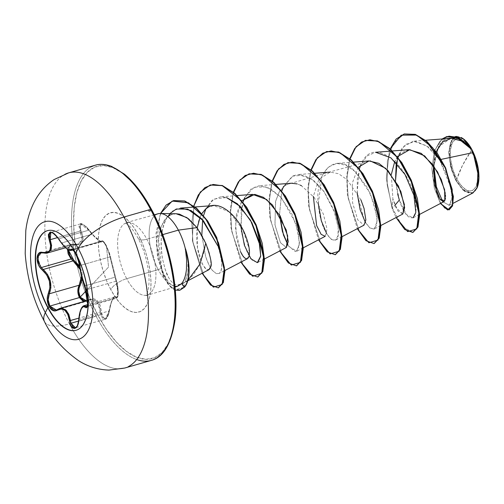 <?xml version="1.0" encoding="UTF-8"?>
<svg xmlns="http://www.w3.org/2000/svg" width="504" height="504" viewBox="0 0 504 504"><rect width="100%" height="100%" fill="white"/><g stroke="black" fill="none" stroke-linecap="round" stroke-linejoin="round"><path stroke-width="0.38" stroke-dasharray="2.52 1.89" d="M47.559 230.649A51.824 23.171 74 0 1 75.94 253.153A51.824 23.171 -106 0 0 45.776 231.38M41.145 252.901L43.508 252.907L73.382 244.32L77.981 244.201L82.108 239.501L80.123 231.109L81.031 230.826L80.123 231.109L80.382 223.908L88.773 230.183L89.095 229.937L93.744 235.651L98.129 239.967L101.178 242.09L102.545 241.63C101.058 243.243 96.566 239.35 89.063 229.963C81.698 222.176 79.021 222.459 81.031 230.826C85.018 240.597 82.656 245.221 73.949 244.698A0.762 0.498 100.8 0 0 73.382 244.32L71.316 244.257L69.558 244.976L67.479 249.373L70.818 244.371L73.382 244.32A0.762 0.498 -79.2 0 1 73.949 244.698L68.336 249.927L69.968 245.631L71.757 244.711L79.052 244.459L80.993 243.369L82.354 241.662L83.009 239.438L82.958 236.817L80.117 228.337L79.871 226.233L81.446 224.154L85.044 225.672L87.104 227.588L92.062 234.221L61.734 242.934L58.899 238.764L88.773 230.183L92.062 234.221L101.153 241.826L101.921 240.962C102.57 240.225 103.944 241.599 106.054 245.083L110.332 256.259A0.762 0.611 168.9 0 1 109.954 256.914L115.013 277.2L84.691 285.913L80.609 269.779L80.079 265.501L109.954 256.914L116.033 281.219L117.842 291.677L116.594 298.229L114.351 296.976L111.529 301.304L108.99 311.006L79.115 319.593L77.95 324.834L77.194 326.283L75.436 327.783M76.375 327.518L104.945 319.309L100.768 314.666L78.593 321.042L100.768 314.666L102.658 318.553L105.273 319.183L107.635 316.285L108.99 311.006L105.273 319.183M83.822 301.518L86.178 301.48L56.549 309.985M82.228 279.216L82.398 275.606L81.85 271.908L79.745 266.742L82.247 279.084M57.494 309.513A0.762 0.567 -124 0 1 57.651 309.443L87.526 300.856A0.762 0.529 57.9 0 0 87.853 300.359A0.762 0.529 -122.1 0 1 87.526 300.856L89.983 299.748L92.182 299.433L96.44 301.052L99.257 305.569L100.346 311.951L78.87 318.125L100.346 311.951L100.768 314.666L100.346 311.951L101.291 311.818C103.679 321.029 106.357 320.739 109.311 310.943C111.592 299.344 113.954 294.714 116.405 297.051C118.579 300.567 118.805 287.601 116.676 281.673L110.294 256.139L106.394 245.732C104.328 242.103 103.043 240.736 102.545 241.63L103.005 241.347L103.881 241.977L106.394 245.732L108.562 267.038L86.064 290.877L108.562 267.038L106.394 245.732L109.752 253.978L117.287 284.099L118.22 293L117.627 296.919L117.048 297.486L114.742 296.295L112.833 298.689L110.83 303.943L108.688 313.872L107.717 316.323L105.103 318.711L102.551 316.896L101.701 314.635L100.05 305.147L98.784 302.482L97.064 300.441L94.972 299.174L92.635 298.721L87.822 300.163C95.565 296.762 100.05 300.649 101.291 311.818L100.346 311.951L97.36 302.003L89.989 299.748L86.171 301.48L83.16 301.298M44.585 321.804A40.61 15.674 151.9 0 0 69.413 323.864A101.531 45.392 -106 0 0 128.514 366.521A101.531 45.392 74 0 1 69.413 323.864A101.531 45.392 74 0 1 64.833 174.39A101.531 45.392 -106 0 0 69.413 323.864A40.61 15.674 -28.1 0 1 44.585 321.804M471.372 150.614L462.527 165.331L456.807 179.159C464.524 191.621 470.881 194.223 475.877 186.965C479.928 181.112 477.679 161.223 471.372 150.614A27.134 12.127 -106 0 0 452.302 142.802A27.134 12.127 -106 0 0 456.807 179.159A203.062 78.366 -28.1 0 1 462.527 165.331A203.062 78.366 -28.1 0 1 471.372 150.614L475.329 160.146L477.578 170.402L477.767 179.821L475.877 186.965L472.191 190.745L467.277 190.588L461.872 186.518L456.807 179.159L452.85 169.621L450.601 159.365L450.412 149.946L452.302 142.802L455.988 139.022L460.902 139.18L466.307 143.249L471.372 150.614M472.859 192.975L462.943 190.115L455.837 180.489L464.568 191.438L473.017 192.893M463.207 138.745A29.093 13.009 -106 0 0 461.28 137.592A29.093 13.009 -106 0 0 449.474 148.384A29.093 13.009 -106 0 0 456.277 180.193A29.093 13.009 -106 0 0 477.181 187.589M71.058 323.392L96.069 316.203A101.531 45.392 -106 0 0 136.704 359.541A101.531 45.392 74 0 1 96.069 316.203A101.531 45.392 74 0 1 91.495 166.729A101.531 45.392 -106 0 0 96.069 316.203L69.413 323.864M122.825 173.464L112.902 167.674L103.427 165.52L94.771 167.095L87.261 172.337L81.188 181.037L76.784 192.862L74.214 207.364L73.59 223.978L74.926 242.071L78.17 260.946L83.204 279.877L89.825 298.141L97.789 315.031A100.006 44.711 -106 0 0 168.097 343.804A100.006 44.711 -106 0 0 151.496 209.809L142.5 194.947L132.823 182.668M156.511 214.357A37.542 16.783 -106 0 0 158.206 269.627L126.68 278.687A14.099 5.443 151.9 0 0 110.773 289.586A51.647 23.09 -106 0 0 147.08 304.447A51.647 23.09 -106 0 0 138.505 235.255A51.647 23.09 -106 0 0 102.199 220.393A51.647 23.09 -106 0 0 110.773 289.586A14.099 5.443 -28.1 0 1 126.68 278.687A37.542 16.783 74 0 1 124.992 223.417A37.542 16.783 74 0 1 146.847 239.186A14.099 5.443 -28.1 0 1 138.228 238.474A14.099 5.443 151.9 0 0 146.847 239.186A37.542 16.783 74 0 1 148.535 294.462A37.542 16.783 74 0 1 126.68 278.687L158.206 269.627A37.542 16.783 74 0 1 158.287 213.696M184.306 282.605L193.316 275.033L199.975 264.071L204.221 251.32L205.764 243.281C203.043 236.861 200.126 231.638 197.001 227.619M185.73 279.644L187.929 271.385L187.834 260.675L185.485 248.705C187.772 258.363 188.654 265.072 188.124 268.846C187.715 275.285 186.291 279.84 183.859 282.524L181.919 284.243L177.452 285.119L183.185 283.179M176.11 213.721L171.165 214.609C169.728 214.767 167.486 216.588 164.436 220.065L160.007 229.692L158.18 242.09C158.206 253.065 159.365 261.765 161.658 268.191L163.567 273.546L168.178 281.717M162.735 234.625L146.847 239.186L162.735 234.625M181.566 283.576C178.492 286.625 178.996 285.466 177.918 286.171L176.23 286.48L173.76 286.102L171.133 284.697A37.542 16.783 74 0 1 158.206 269.627A37.542 16.783 -106 0 0 171.133 284.697L174.957 286.404M473.18 152.592L471.757 149.512M450.998 138.304L438.801 146.444L433.32 165.312L436.206 151.691M443.967 201.625L444.572 201.083M444.862 200.598L445.297 199.244M445.448 198.204L445.517 196.541M445.46 195.206L445.252 193.202M408.901 149.701L400.793 153.052L394.808 161.267L397.448 156.668M402.809 214.011L397.94 211.025L392.887 198.96L391.325 174.535L392.887 198.96L395.999 207.635L402.784 214.03M358.25 167.315L352.466 182.687L352.592 202.86L357.758 219.87L363.989 225.175M360.889 199.823L347.224 179.771L338.663 173.792L330.183 172.084L318.875 179.298L313.349 196.333M325.2 236.319L327.027 229.018L323.379 214.049L314.181 197.411L301.449 185.73M300.371 185.176L297.171 183.916M291.388 183.229L285.907 184.886L279.588 191.205L275.656 201.046L274.926 224.614L280.426 242.632L286.404 247.464M240.547 251.628L236.445 237.731L235.595 220.343L241.87 200.762L236.445 214.087L235.488 229.226L240.515 251.565L244.333 257.506L247.615 258.609L249.197 248.888L242.865 229.818L229.547 212.039L213.803 205.525L207.736 207.522M201.94 213.589L200.075 217.205M197.203 227.89L197.53 248.189L202.501 264.31L204.964 268.052L206.344 269.306L207.333 269.798L208.927 269.703M210.559 267.114C211.472 260.297 209.872 252.353 205.764 243.281M187.923 280.262L184.017 282.763L177.452 285.119C174.283 284.766 171.303 282.171 168.519 277.345L165.06 269.06L162.534 258.905C159.856 240.975 161.299 227.222 166.868 217.652L172.866 210.855L180.451 208.089M219.328 273.395L216.38 273.666L219.328 273.395C219.404 272.891 225.723 270.591 217.722 245.713C218.629 247.666 225.118 267.183 219.328 273.395L224.872 270.535M216.38 273.666L212.764 270.736C210.886 269.142 208.499 264.354 205.588 256.372L201.821 235.053L205.588 256.372C207.717 262.842 210.111 267.637 212.764 270.736L216.38 273.666M202.646 219.87L203.566 215.517L202.639 219.864M205.871 208.889L212.077 200.321L220.45 196.85L226.561 197.549L213.853 199.03L205.859 208.895M264.411 258.993L257.846 262.439L252.504 260.618L246.147 250.104L241.366 231.928L241.177 210.363M241.58 207.868L242.985 202.154L240.723 225.912M244.654 197.751L251.03 189.038L259.245 185.705L270.774 188.767L281.522 198.003L295.886 223.423L299.603 243.35L296.648 251.288L288.735 246.28L287.923 245.001L288.735 246.28L295.369 251.609L299.313 246.248L298.368 232.105L291.778 213.702L280.501 196.856L266.887 186.908L253.991 187.135L244.648 197.757M279.518 214.761L281.78 191.01L279.525 214.767M318.314 203.616L322.05 175.89L328.306 167.007L336.829 163.409L345.92 165.218L355.188 171.625C334.221 149.827 313.595 173.748 318.61 206.898C321.88 239.306 341.032 252.032 338.197 227.273L334.858 212.82L323.877 191.375L314.685 181.257L303.666 175.121L292.433 176.173L283.45 186.6L293.12 175.833L298.04 174.554L311.491 178.826L324.356 192.049L333.856 210.055L338.197 227.273L337.957 235.872L335.437 240.143L331.405 239.431L326.718 233.856M365.513 222.705L370.138 228.236L374.138 229.037L376.671 225.074L377.068 216.985L370.383 193.53L355.188 171.625L367.183 187.286L374.938 205.783L377.175 221.325L374.233 228.992L369.703 227.903L364.499 220.897L357.254 194.216L357.317 178.838L360.568 165.394L366.887 156.045L375.625 152.265M415.806 212.089L415.724 212.644M419.593 214.408L413.028 217.848L406.312 214.49L399.363 200.025L395.527 180.697L397.694 194.191M396.245 162.729L402.362 147.47L413.179 141.208L426.705 145.763L439.582 159.718L441.214 159.371L439.582 159.718L451.42 189.076L451.93 200.031L449.316 205.317L442.783 201.701L449.196 205.38L452.145 197.146L449.096 179.827L439.582 159.718L428.142 146.84L415.907 141.252L405.197 144.516L397.965 155.988M433.938 166.169L438.776 145.606L444.119 139.413L450.872 136.918L460.94 139.476L470.723 147.735L458.363 138.228L446.216 138.159L437.384 148.409L433.938 166.169M456.838 136.458L451.061 140.849L448.73 151.792L450.481 166.32L455.837 180.489L451.181 168.903L448.724 152.284L452.56 138.669L461.236 137.498M412.978 232.388L402.715 227.058L392.427 208.265L392.106 208.354L396.1 217.533L392.106 208.354L392.887 198.96L392.106 208.354L386.335 178.655L389.353 151.206L386.335 178.655L392.106 208.354L392.427 208.265L387.166 184.697L387.343 161.198L393.378 143.029L404.309 133.957L393.378 143.029L387.343 161.198L387.166 184.697L392.427 208.265L394.953 205.267L392.427 208.265L402.822 227.178L413.135 232.344M440.446 203.471L434.316 188.112L431.84 168.626L434.467 150.646L442.065 138.991L434.467 150.646L431.84 168.626L434.316 188.112L440.446 203.471M449.329 209.809L444.591 208.139L439.501 201.146L432.589 176.469L434.889 150.274L439.891 141.252L446.909 136.559M447.061 136.515L440.03 141.095L434.984 150.009L432.545 176.06L439.331 200.825L444.408 207.976L449.165 209.847M397.543 157.286L397.656 156.927M126.68 278.687A37.542 16.783 74 0 1 124.992 223.417A37.542 16.783 74 0 1 146.847 239.186A37.542 16.783 74 0 1 148.535 294.462A37.542 16.783 74 0 1 126.68 278.687M158.206 269.627L161.658 268.191L158.464 238.033L161.608 225.105L167.744 216.588M151.496 209.809A100.006 44.711 -106 0 0 81.188 181.037A100.006 44.711 -106 0 0 97.789 315.031L106.785 329.893L116.462 342.172L126.46 351.376L136.382 357.166L145.858 359.321L154.514 357.745L162.023 352.504L168.097 343.804L172.5 331.979L175.064 317.476M166.081 244.963L159.453 226.699M110.773 289.586L106.665 280.867L103.244 271.435L100.642 261.658L98.967 251.912L98.28 242.569L98.601 233.988L99.924 226.498L102.199 220.393L105.336 215.901L109.217 213.192L113.683 212.379L118.579 213.488L123.7 216.481L128.867 221.237L133.862 227.575L138.505 235.255L142.619 243.974L146.04 253.405L148.636 263.183L150.318 272.929L151.005 282.272L150.683 290.852L149.354 298.343L147.08 304.447L143.949 308.939L140.068 311.648L135.595 312.461L130.706 311.352L125.578 308.36L120.418 303.603L115.416 297.266L110.773 289.586M171.133 284.697C166.295 279.928 163.138 274.428 161.658 268.191M170.194 215.038L176.085 213.721M209.683 269.054L207.333 269.798L206.167 269.186L202.501 264.31C195.243 252.082 193.334 219.272 205.412 209.299M286.367 247.483L280.507 242.783L275.008 225.143L275.518 201.638L279.329 191.633L285.579 185.075M285.907 184.886L327.946 172.45L370.226 160.896M349.789 158.653L346.752 175.379L347.344 194.336L357.304 228.677L347.344 194.336L346.752 175.379L349.789 158.653M310.993 169.804L307.957 186.53L308.549 205.481L318.509 239.822L308.549 205.481L307.957 186.53L310.993 169.804M272.204 180.949L269.161 197.675L269.753 216.632L279.72 250.973L269.753 216.632L269.161 197.675L272.204 180.949M233.409 192.093L230.366 208.82L230.958 227.776L240.925 262.118L230.958 227.776L230.366 208.82L233.409 192.093M193.807 205.934L192.383 240.622L202.129 273.262L192.383 240.622L193.807 205.934M175.31 290.128L167.87 284.036L163.353 276.066L157.456 256.152L156.038 233.371L160.493 213.507L155.963 234.7L157.96 258.779L164.745 278.989L170.447 286.99L174.762 289.926L184.275 287.198M374.176 243.533L367.189 241.353L359.535 232.035L348.188 198.059L346.928 178.322L349.511 160.518L355.919 147.244L365.539 140.383L355.887 147.275L349.48 160.625L346.922 178.511L348.226 198.324L359.686 232.281L367.366 241.485L374.34 243.495M335.381 254.684L328.394 252.498L320.746 243.18L309.393 209.21L308.133 189.472L310.716 171.675L317.117 158.395L326.737 151.534L317.092 158.426L310.685 171.776L308.127 189.662L309.437 209.475L320.891 243.432L328.57 252.636L335.544 254.64M287.948 162.679L278.328 169.539L271.921 182.82L269.338 200.624L270.604 220.368L281.95 254.331L289.605 263.649L296.591 265.829L289.605 263.649L281.95 254.331L270.604 220.368L269.338 200.624L271.921 182.82L278.328 169.539L287.948 162.679M249.159 173.823L239.539 180.684L233.132 193.958L230.542 211.762L231.808 231.506L243.161 265.482L250.809 274.8L257.802 276.973L250.809 274.8L243.161 265.482L231.808 231.506L230.542 211.762L233.132 193.958L239.539 180.684L249.159 173.823M218.446 287.809L211.541 285.56L203.963 275.946L192.906 241.945L191.766 222.396L194.418 204.826L200.812 191.741L210.363 184.968L200.787 191.772L194.387 204.933L191.759 222.585L192.944 242.21L204.114 276.205L211.718 285.711L218.61 287.765M169.766 213.633L166.868 217.652C161.091 229.118 159.648 242.871 162.534 258.905C165.281 270.295 167.278 276.438 168.519 277.345C171.328 282.19 174.308 284.779 177.452 285.119L179.657 285.163C180.898 284.464 180.306 285.932 183.859 282.524L184.603 287.104L177.143 290.386L173.691 289.145L168.846 284.785L162.786 273.848L156.41 245.026L159.73 216.058L165.539 205.947L173.697 200.567L165.627 205.846L159.844 215.762L156.36 244.251L162.427 272.947L168.172 283.916L172.633 288.458L180.117 290.178M399.363 200.025C407.818 228.154 422.541 221.054 412.934 191.993C404.68 161.923 373.603 138.065 362.269 161.879L361.034 164.31M359.365 168.714L357.109 192.478M463.1 138.663L460.675 137.321L455.396 137.151L451.445 141.208L449.417 148.863L449.625 158.962L452.031 169.961L456.277 180.193L461.708 188.087L467.504 192.452L472.777 192.616L476.734 188.565M81.535 276.217L80.111 269.426M109.311 310.943L108.99 311.006L109.311 310.943M116.405 297.051A0.762 0.712 -34.8 0 1 115.737 297.782A0.762 0.712 145.2 0 0 116.405 297.051M116.676 281.673A0.762 0.542 163.5 0 0 116.033 281.219A0.762 0.542 -16.5 0 1 116.676 281.673M72.425 249.505L71.732 249.871L72.425 249.505L73.521 250.142L76.356 254.148L78.882 260.184L80.079 265.501L109.954 256.914L108.536 251.679L105.916 245.643L103.162 241.611L102.173 240.956L101.606 241.29A0.762 0.737 -162.1 0 1 102.545 241.63A0.762 0.737 17.9 0 0 101.606 241.29C102.407 238.046 109.45 251.219 109.954 256.914A0.762 0.611 -11.1 0 0 110.332 256.265L116.663 281.566L118.062 289.113C118.327 292.074 118.541 300.567 116.663 281.566L118.232 293.208L117.873 296.396L116.594 298.229L117.174 297.625L117.86 293.397L117.363 286.952L116.033 281.219L86.159 289.806L87.715 295.508L88.294 301.909L87.526 306.142L86.751 306.791M71.316 244.257L77.981 244.201M81.528 276.198L81.005 272.11L80.111 269.438M57.399 309.595L59.68 308.454M116.5 298.248L115.737 297.782L87.394 305.928L115.737 297.782L114.225 297.02L112.43 299.275L110.502 304.315L108.99 311.006L79.115 319.593L80.048 313.028L81.717 308.108L83.891 305.726M104.952 319.309C106.697 319.397 108.171 316.625 109.368 310.981C112.619 294.985 114.295 297.839 114.351 296.976L114.225 297.02M79.689 266.055A0.762 0.592 176.1 0 1 80.079 265.501C80.672 271.385 82.209 278.189 84.691 285.913L115.013 277.2L116.033 281.219L86.159 289.806L84.691 285.913L86.159 289.806L88.213 299.326L87.299 306.464L86.852 306.772L87.205 306.671M102.173 240.956L72.481 249.656L101.606 241.29L101.153 241.826L98.154 239.917C95.993 237.894 94.343 236.76 89.095 229.937C84.017 224.538 81.112 222.529 80.382 223.908L78.977 226.107L80.123 231.109L57.62 237.573L80.123 231.109L82.058 236.804L81.516 241.435L78.328 244.094L73.382 244.32L43.508 252.907L47.905 252.832M79.714 265.879A0.762 0.592 -3.9 0 1 80.079 265.501C79.934 259.604 72.992 246.601 71.732 249.871L70.34 250.557L68.072 249.524L65.079 246.878L61.734 242.934L92.062 234.221L95.722 238.058L100.737 241.832M70.894 250.519L70.34 250.557M80.382 223.908L50.835 232.394L52.794 232.653L50.81 232.407M52.819 232.665L54.879 234.013L58.899 238.764L88.773 230.183L84.546 225.502L80.709 223.845M65.57 247.766L78.328 244.094M41.297 267.555L37.895 258.628L41.076 252.913L43.508 252.907A0.762 0.542 103.7 0 1 43.25 252.926M59.774 308.429L57.765 309.368M83.929 305.714L80.886 310.092L79.115 319.593L78.731 319.668L79.115 319.593L77.194 326.277L75.38 327.802M85.648 289.661A0.762 0.523 157.3 0 0 86.159 289.806A0.762 0.523 -22.7 0 1 85.56 289.535M86.505 306.779L85.863 306.369M72.129 249.524L101.921 240.962M58.59 238.946L58.899 238.764L61.734 242.934L70.938 250.507M52.832 232.678L58.899 238.764L58.546 238.965M78.278 329.446A51.824 23.171 -106 0 0 75.94 253.153A51.824 23.171 74 0 1 76.18 330.265M47.716 230.605L47.401 230.693M75.411 327.795L76.369 327.518M56.385 310.036L86.178 301.48L89.989 299.748L87.885 300.346M154.281 214.843L125.093 222.963L127.298 224.223C130.498 226.479 134.133 231.204 138.19 238.411C143.293 247.943 146.714 258.886 148.453 271.234C149.43 277.553 149.272 287.488 147.357 292.856L145.971 295.615L175.02 287.009M181.919 284.243L186.108 281.541M425.565 140.257L413.179 141.208M392.37 150.973L391.986 151.005M380.797 225.553L374.233 228.992M353.575 162.124L336.829 163.409M342.002 236.697L335.437 240.143M314.779 173.269L298.04 174.554M303.206 247.848L296.711 251.25M275.99 184.414L259.245 185.705M237.195 195.565L220.45 196.85M195.124 206.961L194.727 206.993M187.778 280.791L184.017 282.763M449.316 205.317L453.127 203.32M450.872 136.918L455.175 136.584M446.746 136.603L447.067 136.515M95.665 165.11L95.294 165.211M41.108 252.907L70.818 244.371M114.351 296.976L87.721 304.624M86.852 306.772L116.588 298.229M101.153 241.826L72.891 249.946"/><path stroke-width="0.76" d="M45.776 231.38A51.824 23.171 -106 0 0 48.113 307.673L47.798 307.761A51.824 23.171 74 0 1 45.461 231.468A51.824 23.171 74 0 1 75.632 253.241A10153.093 3918.222 -28.1 0 1 78.183 248.314A61.16 27.348 74 0 1 88.339 330.265A61.16 27.348 74 0 1 45.335 312.663A40.61 15.674 151.9 0 0 44.585 321.804A40.61 15.674 -28.1 0 1 45.335 312.663A10153.093 3918.222 -28.1 0 1 47.798 307.761A51.824 23.171 74 0 1 39.199 238.329A51.824 23.171 74 0 1 75.632 253.241A51.824 23.171 74 0 1 84.231 322.673A51.824 23.171 74 0 1 47.798 307.761A10153.093 3918.222 151.9 0 0 45.335 312.663A61.16 27.348 -106 0 0 88.339 330.265A61.16 27.348 -106 0 0 78.183 248.314A61.16 27.348 -106 0 0 35.179 230.712A61.16 27.348 -106 0 0 45.335 312.663A61.16 27.348 74 0 1 35.179 230.712A61.16 27.348 74 0 1 78.183 248.314A10153.093 3918.222 151.9 0 0 75.632 253.241A51.824 23.171 74 0 1 77.963 329.534A51.824 23.171 74 0 1 47.798 307.761L48.113 307.673A51.824 23.171 74 0 1 47.559 230.649M75.89 253.733L72.803 249.751L71.587 249.083L69.124 250.078L66.2 248.239L62.42 244.282L56.542 236.074L54.35 233.787L50.381 231.972L48.397 234.423L48.485 236.93L50.658 245.53L49.94 249.965L48.768 251.483L47.137 252.428L40.578 252.422L38.695 253.424L36.975 258.224L38.493 264.833L40.314 267.87L46.752 274.976L49.411 281.125L49.928 287.671L47.445 296.383L47.244 299.817L49.058 306.545L48.113 307.673L49.058 306.545C51.534 310.703 54.293 311.913 57.324 310.18A0.762 0.567 -124 0 1 57.494 309.513A0.762 0.567 56 0 0 57.324 310.18C63.554 307.213 67.618 310.729 69.527 320.739L78.87 318.125L70.472 320.538L66.648 310.792L59.774 308.429L61.746 308.19L65.728 309.865L68.771 314.263L70.472 320.538L69.527 320.739C70.774 331.519 78.492 330.693 78.794 319.725L78.794 319.725C80.023 309.368 82.165 305.172 85.214 307.138A0.762 0.699 -45.5 0 1 85.863 306.369L87.394 305.928L85.863 306.369L83.929 305.714C82.858 306.092 79.834 307.881 78.731 319.668C77.729 325.597 76.608 328.312 75.38 327.802L71.007 323.221L78.593 321.042L71.007 323.221L70.472 320.538L71.007 323.221L73.049 327.065L75.695 327.688M56.549 309.985L53.537 309.834L49.846 306.073L79.418 297.581L83.822 301.518M68.336 249.927L73.685 260.089L79.745 266.742L78.712 265.136L73.685 260.089A0.762 0.328 -54.8 0 1 73.099 260.889L43.224 269.476L41.297 267.555L71.058 259.006L73.099 260.889L71.058 259.006L67.479 249.373L68.141 253.903L71.058 259.006L41.297 267.555L38.537 262.395L37.995 257.065L39.879 253.512L41.542 252.813M83.16 301.298L79.418 297.581C77.395 293.246 77.314 289.126 79.185 285.22A0.762 0.397 -150.4 0 1 80.073 285.642C78.265 289.283 78.296 293.108 80.161 297.133L86.335 300.793L83.721 300.604L80.161 297.133L86.064 290.877L80.161 297.133L78.731 291.243L79.071 288.244L82.247 279.084L80.073 285.642A0.762 0.397 29.6 0 0 79.185 285.22L81.535 276.217M80.111 269.426L73.099 260.889A0.762 0.328 125.2 0 0 73.685 260.089L71.53 258.105L69.804 255.547L68.336 249.852M128.514 366.521A101.531 45.392 -106 0 0 123.934 217.048A40.61 15.674 151.9 0 0 78.183 248.314A40.61 15.674 -28.1 0 1 123.934 217.048A101.531 45.392 74 0 1 128.514 366.521M477.2 187.557A29.093 13.009 -106 0 0 471.901 149.581L478.088 168.827L477.124 187.74L472.859 192.975M136.704 359.541A101.531 45.392 -106 0 0 155.169 358.861A101.531 45.392 -106 0 0 150.595 209.387L123.934 217.048L150.595 209.387A101.531 45.392 74 0 1 155.169 358.861A101.531 45.392 74 0 1 136.704 359.541M151.528 209.469C143.212 193.983 134.121 182.177 124.274 174.063L111.712 166.452C105.594 164.153 100.12 163.743 95.294 165.211L68.632 172.872L54.117 179.55C45.127 185.617 38.228 193.631 33.44 203.603C29.471 211.938 26.92 220.96 25.792 230.668L25.2 253.481C26.995 277.918 33.428 300.636 44.491 321.634C51.666 336.647 63.082 349.694 78.731 360.782C88.068 366.641 98.154 369.747 109.003 370.087L124.715 368.04L151.37 360.379C163.466 357.235 171.354 343.848 175.027 320.21C179.285 288.427 169.142 241.75 151.528 209.469A1.525 0.586 151.9 0 0 150.595 209.387A1.525 0.586 -28.1 0 1 151.521 209.462A1.525 0.586 -28.1 0 1 150.299 210.785A1.525 0.586 -28.1 0 1 148.812 210.754M176.085 213.721L186.864 217.577L197.001 227.619L178.366 230.133A37.542 16.783 74 0 1 185.415 249.045L185.485 248.705L185.415 249.045A37.542 16.783 -106 0 0 178.366 230.133L197.001 227.619L188.49 218.761L179.506 214.162L176.11 213.721L160.171 213.501M158.287 213.696A37.542 16.783 74 0 1 178.366 230.133L162.735 234.625L178.366 230.133A37.542 16.783 -106 0 0 156.511 214.357M174.957 286.404L177.679 286.24L181.566 283.576C183.998 280.892 185.617 276.268 186.43 269.697L186.625 259.818L185.415 249.045L186.625 259.818L186.43 269.697C185.629 276.255 184.01 280.879 181.566 283.576L181.465 283.689M446.909 136.559L458.924 138.014L470.516 147.452L471.631 149.278L459.44 138.537L446.746 136.603L442.065 138.991L448.995 136.162L456.712 137.29L471.757 149.512L461.456 140.893L450.998 138.304L425.565 140.257M397.448 156.668L409.727 149.663L424.664 155.9L437.541 171.883L444.623 189.724L444.799 200.724L440.112 199.326L434.782 185.629L433.32 165.312L436.565 191.993L440.496 199.842L443.967 201.625L419.593 214.408M444.572 201.083L444.862 200.598M445.297 199.244L445.448 198.204M445.517 196.541L445.46 195.206M445.252 193.202L441.29 179.525L432.772 164.562L421.168 153.336L408.901 149.701L392.37 150.973M394.808 161.267L391.325 174.535L394.808 161.267M380.797 225.553L402.784 214.03L404.643 207.623L400.793 191.344L388.124 170.762L378.876 163.353L368.972 160.94L358.25 167.315M342.002 236.697L363.989 225.175L365.854 219.883L364.033 208.385L360.889 199.823M313.349 196.333L316.606 225.521L321.13 234.347L325.2 236.319L303.206 247.848M301.449 185.73L300.371 185.176M297.171 183.916L291.388 183.229L275.99 184.414M264.411 258.993L286.404 247.464L287.702 235.96L280.085 215.743L266.635 199.502L252.592 194.38L241.87 200.756L254.747 194.374L263.409 197.303L272.462 204.983L286.24 229.975L288.275 241.599L286.367 247.483M207.736 207.522L205.412 209.299L201.94 213.589M200.075 217.205L197.203 227.89M187.778 280.791L208.927 269.703L210.647 266.723M197.001 227.619L205.764 243.281L200.006 263.995L187.923 280.262M194.727 206.993L180.451 208.089L191.085 210.559L201.739 218.893L217.722 245.713L203.446 220.784L187.797 209.135L176.312 209.009L169.766 213.633M201.821 235.053L202.646 219.87L201.814 235.047M205.859 208.895L203.566 215.51L205.871 208.889M240.723 225.912L244.421 245.353L250.942 258.829L257.336 262.647L260.713 255.95L259.043 241.032L251.824 222.592L240.181 206.401L226.561 197.549L237.422 203.83L250.557 220.311L259.963 245.196L260.663 256.366L257.846 262.439M241.177 210.363L241.58 207.868M242.985 202.154L244.654 197.751L242.985 202.154M287.923 245.001L283.513 235.122L279.518 214.761L282.404 231.5L287.923 245.001M281.78 191.01L283.443 186.606L281.78 191.01M326.718 233.856L321.313 220.765L318.314 203.616M391.986 151.005L375.631 152.265L390.94 157.884L404.983 174.434L413.91 195.262L415.806 212.089M415.724 212.644L413.028 217.848M397.543 157.286L395.527 180.697L396.245 162.729M441.214 159.371L473.18 152.592L441.214 159.371M442.783 201.701L436.338 186.738L433.938 166.169L436.338 186.738L442.783 201.701M461.236 137.498L463.075 138.644L470.723 147.735L463.781 139.192L456.838 136.458L455.175 136.584M453.127 203.32L473.017 192.893L477.25 187.412L478.8 177.471L473.18 152.592M447.061 136.515L458.924 138.014L470.516 147.452L471.681 149.367L461.651 141L451.37 138.279L442.449 142.052L436.206 151.691M389.353 151.206L390.077 149.184L389.353 151.206M390.184 148.9L401.216 135.167L416.625 135.072L432.577 147.603L445.297 167.989L452.164 189.347L452.51 204.895L447.659 209.998L440.446 203.471L449.001 209.897L452.252 205.821L453.046 196.453L445.259 167.914L426.409 141.334L415.05 134.486L404.145 134.001L396.125 139.079L390.184 148.9M449.165 209.847L452.51 205.941L453.386 196.648L445.662 167.996L437.239 153.134L426.712 141.215L415.271 134.36L404.309 133.957L415.372 134.392L426.737 141.24L445.58 167.819L453.367 196.358L452.579 205.727L449.001 209.897M399.363 200.025L394.953 205.267L399.363 200.025L397.694 194.191M397.656 156.927L397.965 155.988M159.453 226.699L151.225 209.311M132.823 182.668L122.825 173.464M175.064 317.476L175.694 300.863L174.359 282.769L171.108 263.894L166.081 244.963M91.495 166.729A101.531 45.392 74 0 1 150.595 209.387A101.531 45.392 -106 0 0 91.495 166.729M64.833 174.39A101.531 45.392 74 0 1 123.934 217.048A101.531 45.392 -106 0 0 64.833 174.39M179.796 290.272L184.603 287.104L181.566 283.576L184.275 287.198L179.796 290.272L175.31 290.128M167.744 216.588L170.194 215.038M205.764 243.281C210.722 257.046 212.323 264.984 210.559 267.114L209.683 269.054M205.323 209.381L205.412 209.299C217.18 196.736 239.243 216.172 246.229 237.51C253.569 257.002 247.029 266.181 240.515 251.565M285.579 185.075L285.907 184.886M370.226 160.896L385.654 168.286L398.437 186.014L404.403 204.567L402.809 214.011M396.1 217.533L407.654 231.613L416.776 228.936L419.051 210.798L412.411 183.828L397.876 157.708L379.203 141.832L369.923 139.772L361.563 142.052L354.709 148.523L349.789 158.653L356.171 146.626L365.381 140.427L377.219 141.051L389.756 148.894L401.455 162.666L410.905 180.161L419.278 215.101L417.671 227.021L412.814 232.439L404.775 229.566L396.1 217.533M357.304 228.677L368.859 242.758L377.987 240.087L380.255 221.949L373.615 194.972L359.081 168.859L340.408 152.983L331.128 150.917L322.774 153.197L315.913 159.667L310.993 169.804L317.375 157.777L326.579 151.578L338.417 152.195L350.96 160.039L362.659 173.811L372.109 191.312L380.489 226.258L378.876 238.172L374.018 243.583L365.98 240.71L357.304 228.677M318.509 239.822L330.063 253.903L339.192 251.231L341.46 233.094L334.82 206.123L320.286 180.004L301.613 164.128L292.333 162.067L283.979 164.348L277.118 170.818L272.204 180.949L278.58 168.928L287.784 162.723L299.622 163.34L312.165 171.184L323.87 184.962L333.32 202.463L341.693 237.403L340.08 249.316L335.223 254.734L327.184 251.855L318.509 239.822M279.72 250.973L291.274 265.054L300.397 262.376L302.665 244.238L296.024 217.268L281.49 191.148L262.817 175.272L253.543 173.212L245.183 175.493L238.323 181.963L233.409 192.093L239.791 180.067L249.001 173.867L260.839 174.491L273.376 182.341L285.075 196.113L294.525 213.608L302.898 248.548L301.285 260.461L296.428 265.879L288.389 263.006L279.72 250.973M240.925 262.118L252.636 276.28L261.778 273.212L263.775 254.369L256.599 226.838L241.473 200.756L222.428 185.774L213.142 184.451L204.914 187.589L198.324 194.953L193.807 205.934L200.29 192.081L210.2 185.018L222.043 185.636L234.581 193.486L246.28 207.257L255.73 224.752L264.102 259.692L262.496 271.606L257.639 277.024L249.6 274.157L240.925 262.118M202.129 273.262L213.362 287.135L222.119 284.521L224.387 267.643L218.484 242.739L205.437 218.427L188.528 202.854L172.179 201.064L160.493 213.507L166.099 205.109L173.54 200.611L184.527 201.115L196.258 208.291L207.32 221.073L216.361 237.523L224.557 270.944L223.039 282.536L218.289 287.86L210.527 285.056L202.129 273.262M412.814 232.439L417.992 226.926L419.605 215.013L411.233 180.067L401.783 162.572L390.077 148.8L377.54 140.956L365.539 140.383L377.42 140.912L390.027 148.749L401.789 162.584L411.277 180.174L417.406 198.715L419.605 215.246L417.923 227.115L412.978 232.388M374.018 243.583L379.197 238.077L380.81 226.164L372.437 191.218L362.987 173.716L351.282 159.944L338.738 152.101L326.737 151.534L338.619 152.057L351.225 159.894L362.993 173.729L372.481 191.325L378.611 209.866L380.816 226.397L379.121 238.266L374.176 243.533M335.223 254.734L340.402 249.228L342.014 237.315L333.642 202.369L324.192 184.867L312.486 171.095L299.949 163.246L288.105 162.628L299.83 163.208L312.436 171.045L324.198 184.88L333.686 202.476L339.816 221.017L342.021 237.548L340.326 249.411L335.381 254.684M296.591 265.829L301.606 260.366L303.219 248.459L294.853 213.52L285.403 196.018L273.704 182.246L261.16 174.397L249.159 173.823L261.041 174.359L273.647 182.196L285.409 196.031L294.897 213.627L301.027 232.161L303.225 248.692L301.537 260.555L296.591 265.829M257.802 276.973L262.817 271.511L264.43 259.598L256.051 224.658L246.601 207.163L234.902 193.391L222.365 185.541L210.363 184.968L222.245 185.504L234.851 193.341L246.613 207.176L256.101 224.765L262.231 243.306L264.43 259.831L262.742 271.7L257.802 276.973M218.289 287.86L223.367 282.442L224.879 270.85L216.682 237.428L207.648 220.985L196.585 208.196L184.848 201.02L173.697 200.567L184.729 200.983L196.522 208.146L207.648 220.985L216.726 237.523L224.885 271.076L223.291 282.624L218.446 287.809M361.034 164.31L359.365 168.714M357.109 192.478L360.108 209.614L365.513 222.705M184.275 287.198A35.639 15.933 -106 0 0 185.252 249.089A35.639 15.933 74 0 1 184.275 287.198L184.603 287.104A35.639 15.933 -106 0 0 185.485 248.705A35.639 15.933 74 0 1 184.603 287.104M471.757 149.512L471.901 149.581A29.093 13.009 -106 0 0 463.207 138.745M476.734 188.565L478.762 180.904L478.554 170.806L476.148 159.806L471.901 149.581L466.471 141.681L463.1 138.663M80.111 269.438L77.975 265.658L73.099 260.889L43.224 269.476L47.534 274.453L50.293 280.917L50.873 287.778L49.31 293.8L79.185 285.22L81.327 279.096L81.528 276.198M57.399 309.595L56.379 310.042L49.846 306.073L48.182 299.792L49.31 293.8L79.185 285.22L77.83 291.249L79.418 297.581L49.846 306.073C47.817 301.802 47.634 297.713 49.31 293.8C52.561 284.747 50.532 276.639 43.224 269.476L41.297 267.555M59.68 308.454L56.379 310.042M83.891 305.726L87.721 304.624M83.746 305.777L85.863 306.369A0.762 0.699 134.5 0 0 85.214 307.138C88.565 310.949 88.83 296.176 85.529 289.384A0.762 0.523 157.3 0 0 85.648 289.661M86.505 306.779L85.863 306.369M86.852 306.772L87.69 304.807C88.225 299.729 87.513 294.645 85.56 289.535L87.784 298.973C88.093 302.513 88.011 311.333 85.56 289.535A0.762 0.523 -22.7 0 1 85.529 289.384C82.593 281.421 80.665 273.71 79.745 266.251C79.437 262.66 78.139 258.584 75.865 254.029C73.477 249.852 71.788 248.346 70.799 249.499A0.762 0.724 30.5 0 0 71.732 249.871L72.425 249.505M72.891 249.946L70.938 250.507L71.719 249.902M79.714 265.879A0.762 0.592 -3.9 0 0 79.745 266.251A0.762 0.592 176.1 0 1 79.689 266.055C79.55 263.428 77.887 258.187 77.32 257.16L74.283 251.509L72.129 249.524L71.732 249.871A0.762 0.724 -149.5 0 1 70.799 249.499C68.689 251.288 64.619 247.766 58.584 238.928L58.546 238.965C63.599 246.632 67.731 250.475 70.938 250.507L70.894 250.519M65.57 247.766L47.559 252.945L43.508 252.907A0.762 0.542 -76.3 0 1 42.897 252.491C50.066 253.266 52.208 249.077 49.316 239.923L50.255 239.696L51.597 245.593L50.816 250.242L47.559 252.945L51.458 248.327L50.255 239.696L50.81 232.407C51.055 233.018 51.912 229.805 58.546 238.965L58.584 238.928C50.835 229.591 47.748 229.918 49.316 239.923L57.62 237.573L50.255 239.696L49.323 234.606L51.15 232.338M75.783 255.074L75.865 254.029L79.367 263.655L81.894 277.622L87.293 295.483L87.948 302.337L87.091 306.886L86.222 307.591L83.242 306.545L81.333 308.75L79.72 313.45L78.309 323.096L77.383 325.899L74.542 328.595L71.436 326.542L70.251 323.971L67.964 314.742L65.085 310.533L63.246 309.38L61.274 308.952L55.22 310.968L52.989 310.59L49.058 306.545C46.878 301.959 46.651 297.581 48.384 293.41A0.762 0.435 25.8 0 0 49.31 293.8A0.762 0.435 -154.2 0 1 48.384 293.41C51.597 284.76 49.663 277.049 42.588 270.264A0.762 0.365 -50.8 0 1 43.224 269.476A0.762 0.365 129.2 0 0 42.588 270.264C35.097 264.682 35.362 249.896 42.897 252.491A0.762 0.542 103.7 0 0 43.25 252.926C45.795 253.292 47.231 253.298 47.559 252.945L47.357 252.995M76.18 330.265A51.824 23.171 74 0 1 48.113 307.673A51.824 23.171 -106 0 0 75.802 330.359M477.124 187.74L477.301 187.312M175.02 287.009L177.679 286.247M368.972 160.94L353.575 162.124M330.183 172.084L314.779 173.269M252.592 194.38L237.195 195.565M247.615 258.609L224.872 270.535M213.803 205.525L195.124 206.961M446.746 136.603L447.067 136.515M404.145 134.001L404.473 133.913M157.916 213.797L154.281 214.843M365.702 140.339L365.381 140.427M326.901 151.483L326.579 151.578M288.105 162.628L287.784 162.723M296.755 265.784L296.428 265.879M249.322 173.773L249.001 173.867M257.96 276.929L257.639 277.024M210.527 184.924L210.2 185.018M173.861 200.516L173.54 200.611M87.885 300.346L59.774 308.429M41.076 252.913L43.25 252.926M85.56 289.535C82.423 280.873 80.464 273.048 79.689 266.062"/></g></svg>
